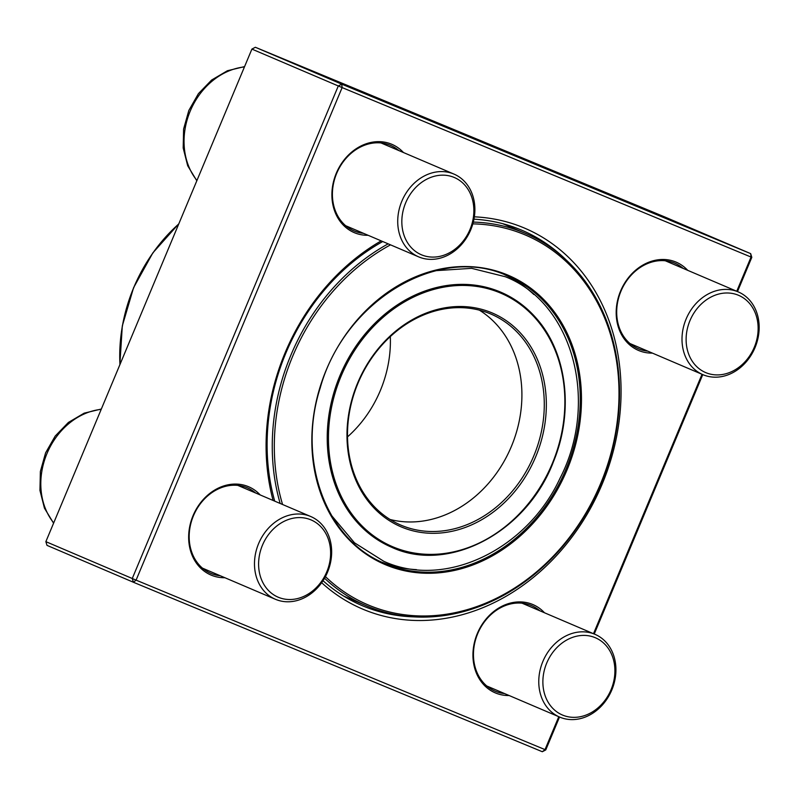 <?xml version="1.0" encoding="UTF-8"?>
<svg xmlns="http://www.w3.org/2000/svg" width="799" height="799" viewBox="0 0 799 799"><rect width="100%" height="100%" fill="white"/><g stroke="black" fill="none" stroke-linecap="round" stroke-linejoin="round"><path stroke-width="1.2" d="M559.52 717.033L545.767 749.911L545.018 749.612L542.311 751.729L133.393 582.251L132.254 578.526L338.297 85.962L251.905 49.089L45.863 541.652L136.09 580.134L545.018 749.612L558.781 716.713M736.748 291.265L751.06 257.058L342.132 87.58L136.09 580.134L133.393 582.251L47.001 545.367L45.863 541.652M751.809 257.348L750.67 253.633L664.279 216.749L255.36 47.271L341.752 84.155L750.67 253.633L751.06 257.058L751.809 257.348L737.487 291.585M702.76 374.601L594.256 634.006M474.356 216.829A206.971 171.585 -66.9 0 1 523.445 227.655A206.971 171.585 -66.9 0 1 588.863 511.23A206.971 171.585 -66.9 0 1 321.657 582.721M273.088 500.444A206.971 171.585 -66.9 0 1 381.183 240.869M593.507 633.697L702.021 374.292M652.403 353.108A47.99 39.79 -66.9 0 1 617.937 298.926A47.99 39.79 -66.9 0 1 675.854 262.022A47.99 39.79 -66.9 0 1 687.729 270.352M368.129 235.296A47.99 39.79 -66.9 0 1 333.652 181.103A47.99 39.79 -66.9 0 1 391.58 144.2A47.99 39.79 -66.9 0 1 403.455 152.529M224.889 577.717A47.99 39.79 -66.9 0 1 190.412 523.525A47.99 39.79 -66.9 0 1 248.339 486.621A47.99 39.79 -66.9 0 1 260.214 494.951M509.163 695.539A47.99 39.79 -66.9 0 1 474.696 641.347A47.99 39.79 -66.9 0 1 532.613 604.444A47.99 39.79 -66.9 0 1 544.489 612.773M683.155 268.394A46.492 38.542 113.1 0 0 674.815 263.201A46.492 38.542 113.1 0 0 674.506 263.071A46.492 38.542 113.1 0 0 621.033 291.016A46.492 38.542 113.1 0 0 638.311 348.724A46.492 38.542 113.1 0 0 647.829 351.161M539.914 610.816A46.492 38.542 113.1 0 0 531.575 605.622A46.492 38.542 113.1 0 0 531.265 605.492A46.492 38.542 113.1 0 0 477.792 633.447A46.492 38.542 113.1 0 0 495.07 691.145A46.492 38.542 113.1 0 0 504.588 693.582M255.64 493.003A46.492 38.542 113.1 0 0 247.3 487.809A46.492 38.542 113.1 0 0 246.981 487.68A46.492 38.542 113.1 0 0 193.518 515.625A46.492 38.542 113.1 0 0 210.796 573.332A46.492 38.542 113.1 0 0 220.314 575.759M398.881 150.572A46.492 38.542 113.1 0 0 390.531 145.388A46.492 38.542 113.1 0 0 390.222 145.258A46.492 38.542 113.1 0 0 336.749 173.203A46.492 38.542 113.1 0 0 354.027 230.911A46.492 38.542 113.1 0 0 363.555 233.338M566.091 259.885A203.975 169.098 113.1 0 0 522.107 230.342A203.975 169.098 113.1 0 0 520.748 229.772A203.975 169.098 113.1 0 0 473.967 219.176M382.741 241.528A203.975 169.098 113.1 0 0 274.716 501.143M323.016 580.713A203.975 169.098 113.1 0 0 361.957 605.532A203.975 169.098 113.1 0 0 413.722 616.858M545.767 749.911L542.311 751.729M342.132 87.58L341.752 84.155L338.297 85.962L342.132 87.58M251.905 49.089L255.36 47.271M737.946 291.785A44.994 37.303 -66.9 0 1 738.246 291.905A44.994 37.303 -66.9 0 1 754.965 347.755A44.994 37.303 -66.9 0 1 703.22 374.801A44.994 37.303 -66.9 0 1 702.92 374.671A44.994 37.303 -66.9 0 1 686.201 318.831A44.994 37.303 -66.9 0 1 737.946 291.785M738.336 295.211A41.997 34.816 113.1 0 0 686.171 341.772A41.997 34.816 113.1 0 0 741.881 364.863A41.997 34.816 113.1 0 0 738.336 295.211M611.804 689.996A44.994 37.303 -66.9 0 1 559.68 717.093A44.994 37.303 -66.9 0 1 542.891 661.432A44.994 37.303 -66.9 0 1 595.005 634.336A44.994 37.303 -66.9 0 1 611.804 689.996M611.055 689.707A41.997 34.816 113.1 0 0 576.838 636.154A41.997 34.816 113.1 0 0 548.773 703.26A41.997 34.816 113.1 0 0 611.055 689.707M275.705 599.4A44.994 37.303 -66.9 0 1 275.405 599.28A44.994 37.303 -66.9 0 1 258.686 543.43A44.994 37.303 -66.9 0 1 310.431 516.384A44.994 37.303 -66.9 0 1 310.731 516.514A44.994 37.303 -66.9 0 1 327.45 572.364A44.994 37.303 -66.9 0 1 275.705 599.4M278.402 597.292A41.997 34.816 113.1 0 0 330.566 550.731A41.997 34.816 113.1 0 0 274.856 527.64A41.997 34.816 113.1 0 0 278.402 597.292M401.847 201.188A44.994 37.303 -66.9 0 1 453.972 174.092A44.994 37.303 -66.9 0 1 470.761 229.752A44.994 37.303 -66.9 0 1 418.646 256.859A44.994 37.303 -66.9 0 1 401.847 201.188M405.682 202.796A41.997 34.816 113.1 0 0 439.889 256.349A41.997 34.816 113.1 0 0 467.964 189.243A41.997 34.816 113.1 0 0 405.682 202.796M533.862 294.511A156.314 129.598 113.1 0 0 504.698 274.766M382.002 562.226A156.314 129.598 113.1 0 0 416.419 569.627M325.433 576.618A200.968 166.611 113.1 0 0 564.244 543.909A200.968 166.611 113.1 0 0 577.258 273.088A200.968 166.611 113.1 0 0 472.838 223.87M390.521 244.854A200.968 166.611 113.1 0 0 282.556 504.489M473.318 222.102A202.477 167.86 -66.9 0 1 525.372 233.368A202.477 167.86 -66.9 0 1 577.467 271.66A202.477 167.86 -66.9 0 1 582.251 519.839A202.477 167.86 -66.9 0 1 366.401 605.802A202.477 167.86 -66.9 0 1 324.544 578.216M280.169 503.47A202.477 167.86 -66.9 0 1 388.164 243.845M347.515 436.863A109.783 91.016 113.1 0 0 390.312 336.589M390.032 519.47A114.736 95.121 113.1 0 0 504.529 460.554A114.736 95.121 113.1 0 0 498.077 326.212A114.736 95.121 113.1 0 0 479.38 310.152M520.449 335.76A114.736 95.121 113.1 0 0 490.926 314.057A114.736 95.121 113.1 0 0 358.401 382.242A114.736 95.121 113.1 0 0 400.848 525.103A114.736 95.121 113.1 0 0 523.155 476.394A114.736 95.121 113.1 0 0 520.449 335.76M522.196 334.991A116.235 96.359 -66.9 0 1 465.228 527.46A116.235 96.359 -66.9 0 1 352.559 397.283A116.235 96.359 -66.9 0 1 522.196 334.991M101.203 409.358A67.496 55.95 113.1 0 0 46.991 453.502A67.496 55.95 113.1 0 0 53.703 522.896M244.434 66.936A67.496 55.95 113.1 0 0 190.232 111.081A67.496 55.95 113.1 0 0 196.944 180.474M547.774 305.518A156.314 129.598 113.1 0 0 507.565 275.945C439.45 243.785 344.489 300.374 320.229 387.875C296.739 460.324 326.222 540.224 384.828 563.485A156.314 129.598 113.1 0 0 551.47 497.118A156.314 129.598 113.1 0 0 547.774 305.518M548.823 305.048A157.213 130.337 -66.9 0 1 471.78 565.372A157.213 130.337 -66.9 0 1 319.38 389.313A157.213 130.337 -66.9 0 1 548.823 305.048M178.746 223.99A152.379 126.332 113.1 0 0 119.95 364.534A151.93 125.952 -66.9 0 1 178.746 223.97M536.229 319.22A137.828 114.267 113.1 0 0 335.071 393.078A137.828 114.267 113.1 0 0 468.683 547.445A137.828 114.267 113.1 0 0 536.229 319.22M500.663 292.124C514.406 298.027 526.331 306.796 536.449 318.431C567.06 352.858 574.082 411.475 553.617 461.293C527.19 532.034 448.718 573.822 391.74 547.305A138.726 115.016 -66.9 0 1 340.414 374.561A138.726 115.016 -66.9 0 1 500.663 292.124A138.726 115.016 -66.9 0 1 536.349 318.362M738.246 291.905L665.297 260.774M702.92 374.671L629.972 343.53M595.005 634.336L522.057 603.195M559.68 717.093L486.731 685.961M310.731 516.514L237.772 485.373M275.405 599.28L202.447 568.139M53.573 523.205L44.444 508.154L39.95 490.426L40.369 471.49L45.593 452.873L55.191 436.074L68.394 422.451L84.185 413.153L101.343 409.028M453.972 174.092L381.013 142.951M418.646 256.859L345.687 225.718M244.574 66.597L227.425 70.731L211.635 80.03L198.422 93.653L188.834 110.452L183.6 129.068L183.191 148.005L187.685 165.733L196.814 180.784M343.72 596.124L366.401 605.802M502.691 223.68L525.372 233.368M119.84 364.793L122.307 325.912L133.573 287.72L152.859 252.864L178.856 223.72M331.515 515.475L354.446 542.771L383.87 561.337C444.943 589.282 526.96 549.812 560.029 478.261C599.23 402.396 573.243 303.3 505.338 276.734L471.6 268.334L436.034 270.651"/></g></svg>
